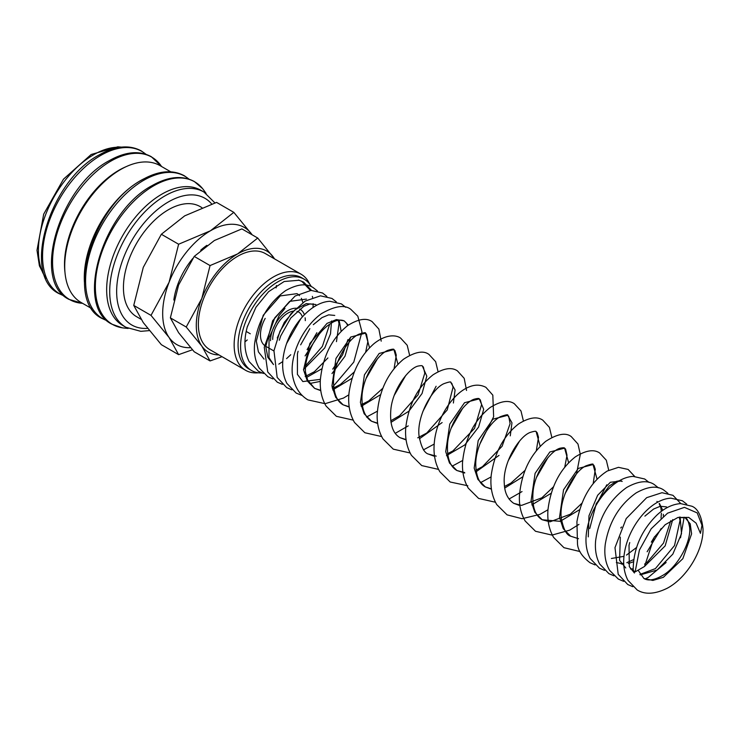 <?xml version="1.0" encoding="UTF-8"?>
<svg xmlns="http://www.w3.org/2000/svg" width="740" height="740" viewBox="0 0 740 740"><rect width="100%" height="100%" fill="white"/><g stroke="black" fill="none" stroke-linecap="round" stroke-linejoin="round"><path stroke-width="1.11" d="M635.124 571.9L639.406 550.098L651.2 528.758L667.582 513.172L684.445 507.353L697.219 512.922L701.982 525.252L700.456 533.346L696.109 523.152L688.709 517.399L677.914 517.473L665.186 524.706L654.114 537.425L644.54 566.461L635.124 571.9A6.66 3.654 -2.4 0 1 633.181 569.449A6.66 3.654 -2.4 0 1 633.181 569.347M312.373 296.37L312.585 297.471M313.14 303.705L313.048 307.526M290.774 354.719L286.574 358.613M282.8 361.564L278.795 364.145M214.924 202.917L203.944 192.039L200.901 190.282A78.07 45.075 120 0 0 140.739 211.196A78.07 45.075 120 0 0 106.662 289.766A78.07 45.075 120 0 0 122.831 325.507L125.874 327.265L140.822 331.335L149.332 330.614M206.09 193.408L203.796 190.199A82.288 47.508 120 0 0 202.584 188.608A82.288 47.508 120 0 0 153.55 185.897A82.288 47.508 120 0 0 95.358 286.685A82.288 47.508 120 0 0 122.22 327.802A82.288 47.508 120 0 0 124.2 328.061L128.131 328.44M170.737 171.81L160.062 165.64A78.995 45.602 120 0 0 99.197 186.804A78.995 45.602 120 0 0 64.713 266.298A78.995 45.602 120 0 0 81.076 302.466L91.751 308.626M144.097 178.719A78.995 45.602 120 0 0 84.277 277.593A78.995 45.602 120 0 0 84.416 282.097M126.188 166.639A76.84 44.363 120 0 0 64.5 264.421A76.84 44.363 120 0 0 65 272.635M190.559 347.661A67.617 39.044 120 0 1 169.081 337.477A67.617 39.044 120 0 1 162.68 313.575A67.617 39.044 120 0 1 169.081 282.273A67.617 39.044 120 0 1 210.493 230.76A67.617 39.044 120 0 1 251.896 234.46A67.617 39.044 120 0 1 252.136 234.802L233.822 212.352L210.493 230.76L178.618 244.228L169.081 282.273L151.006 315.379L169.081 337.477L178.618 354.654L192.419 349.77M178.618 354.654L161.348 344.683L143.273 322.585L133.746 305.407L143.273 267.371L161.348 234.266L184.686 215.858L216.561 202.39L233.822 212.352M274.577 258.907L257.742 238.039L237.586 253.931L210.058 265.568L201.826 298.424L186.221 327.015L201.826 346.107L210.058 360.935L222.037 356.699M274.447 258.834A58.395 33.716 120 0 0 273.356 257.132A58.395 33.716 120 0 0 237.586 253.931A58.395 33.716 120 0 0 201.826 298.424A58.395 33.716 120 0 0 196.294 325.452A58.395 33.716 120 0 0 201.826 346.107A58.395 33.716 120 0 0 218.966 354.923M210.058 360.935L194.213 351.778L178.599 332.695L170.367 317.867L178.599 285.011L194.213 256.419L214.36 240.518L241.888 228.891L257.742 238.039M265.188 318.404A24.587 14.199 120 0 0 260.462 334.896A24.587 14.199 120 0 0 264.513 345.432M311.355 286.667A52.706 30.433 120 0 0 304.205 279.221L301.689 277.759A52.706 30.433 120 0 0 261.072 291.884A52.706 30.433 120 0 0 238.067 344.923A52.706 30.433 120 0 0 248.982 369.047L251.498 370.5A52.706 30.433 120 0 0 262.163 372.951M304.205 279.221A52.706 30.433 120 0 0 263.588 293.336A52.706 30.433 120 0 0 240.583 346.375A52.706 30.433 120 0 0 251.498 370.5M309.616 284.012A55.481 32.033 120 0 0 301.115 274.226A55.481 32.033 120 0 0 258.362 289.09A55.481 32.033 120 0 0 234.145 344.923A55.481 32.033 120 0 0 245.634 370.324A55.481 32.033 120 0 0 258.362 372.793M276.436 285.511A55.481 32.033 -60 0 1 276.122 287.897M247.253 339.938A55.481 32.033 -60 0 1 245.412 341.492M245.634 370.324L209.855 349.659A55.481 32.033 -60 0 1 198.357 324.268A55.481 32.033 -60 0 1 222.574 268.435A55.481 32.033 -60 0 1 265.327 253.57L301.115 274.226M141.016 319.255L136.604 316.702A63.566 36.695 -60 0 1 123.441 287.61A63.566 36.695 -60 0 1 151.182 223.637A63.566 36.695 -60 0 1 200.161 206.608L201.891 207.607M299.543 295.676L297.526 293.956M247.289 326.895L255.966 307.22L268.611 291.662L284.188 281.505L299.2 280.238M301.596 281.126L310.458 290.432M272.699 339.457A21.516 12.423 -60 0 1 293.549 311.096M296.981 311.327A21.516 12.423 -60 0 1 298.673 312.039A21.516 12.423 -60 0 1 302.382 316.877M305.305 320.633A24.587 14.199 120 0 0 305.121 317.821M304.399 314.759A24.587 14.199 120 0 0 300.209 309.375A24.587 14.199 120 0 0 299.663 309.089M296.925 308.303A24.587 14.199 120 0 0 279.387 318.108A24.587 14.199 120 0 0 270.535 340.705M194.213 256.419L210.058 265.568M170.367 317.867L186.221 327.015M173.835 300.033A52.559 30.349 -60 0 1 192.835 258.408M200.734 250.194A52.559 30.349 -60 0 1 206.886 245.338M161.348 234.266L178.618 244.228M133.746 305.407L151.006 315.379M302.901 302.568L301.384 298.331M297.018 293.651L280.22 295.926L263.227 315.268L256.318 341.085L258.408 351.879L264.069 359.122M300.662 344.84L309.847 328.643M306.453 299.089L289.654 301.374L272.653 320.716L265.752 346.524L267.834 357.328L273.504 364.57M305.093 355.903L319.273 334.091M279.285 340.243L280.719 335.96L290.829 317.96L303.825 306.314L310.115 303.89L315.878 304.538L306.221 303.622L294.825 309.968L284.345 322.289L277.241 337.949M303.511 369.528L324.731 347.966L330.512 333.805L331.548 320.957M300.893 318.579L286.667 343.406M306.647 377.409L321.789 368.816M341.159 331.317L339.105 320.106M309.524 383.533L320.281 381.405M331.983 373.571L344.997 356.227L350.566 337.181M348.3 325.128L344.174 320.873L336.349 319.578L327.015 323.389L309.866 343.462L303.539 369.778L307.304 380.98L314.648 388.389L320.79 390.655M332.723 389.925L352.036 378.316M369.528 347.818L365.486 333.176L350.732 337.042L335.988 358.419L331.955 385.993L335.701 397.315L343.092 404.808L349.234 407.074M361.166 406.353L380.48 394.735M397.972 364.237L393.93 349.595L379.176 353.461L364.432 374.847L360.399 402.421L364.154 413.743L371.545 421.236L377.678 423.493M390.97 422.355L408.868 411.218L422.059 393.514L426.804 376.179L422.374 366.022C422.244 365.542 420.912 365.542 418.387 366.013C409.479 367.549 392.885 388.713 390.905 409.035C389.601 423.789 392.625 433.325 399.979 437.645L406.121 439.921M419.414 438.783L442.122 422.568M453.38 403.013L455.082 389.98L450.817 382.441C451.206 381.47 448.865 381.896 443.787 383.727C431.818 389.046 416.454 416.759 419.081 436.138C421.199 447.025 424.316 453.01 428.432 454.073L434.565 456.339M446.498 455.618L464.84 444.907L478.595 427.054L483.692 409.294L479.27 398.869L464.517 402.726L449.763 424.103L445.73 451.678L449.485 463.009L456.876 470.501L464.711 473.017M476.301 471.621L499.01 455.405M510.267 435.851L511.969 422.818L507.705 415.288L492.951 419.154L478.207 440.531L474.174 468.096L477.92 479.428L485.31 486.92L491.452 489.186M504.745 488.049L522.708 476.847M540.191 446.35L536.158 431.707C536.223 430.957 534.289 431.18 530.34 432.382C519.054 436.258 502.59 463.148 504.273 483.312C504.551 492.544 507.714 499.223 513.764 503.339L519.896 505.605M531.829 504.884L551.152 493.275M568.635 462.768L564.601 448.135L549.848 451.992L535.094 473.369L531.061 500.943L534.807 512.274L542.198 519.758L560.208 521.321L579.587 509.703M597.078 479.196L593.036 464.554L578.282 468.42L563.538 489.806L559.514 517.371L563.26 528.702L570.651 536.186L578.514 538.711M622.155 481.416L621.489 480.982L610.38 482.276L597.652 495.273L588.966 515.798L588.272 536.879M611.388 558.487L623.996 556.332M626.484 555.093L636.52 547.517M623.727 563.371L621.082 563.547L616.346 562.539M621.332 564.01L623.755 564.13M628.343 563.529L633.431 561.78M647.139 551.753L661.181 528.48M663.355 516.206L663.318 514.318M662.79 510.341L659.423 503.459M657.916 502.09L656.907 501.424L657.869 502.118M644.54 566.415L665.149 545.889L672.734 519.582M667.295 507.557L666.342 506.872L660.256 506.28L653.596 509.046L644.901 516.132M640.192 574.897L657.092 570.05L672.817 554.149L681.512 533.697L680.134 517.001M638.093 570.179L643.874 578.458L652.865 580.428L663.364 577.32L682.844 558.682L691.604 533.845L690.226 523.883L685.203 517.76L677.914 517.473M203.944 192.039A78.07 45.075 120 0 0 164.909 195.906A78.07 45.075 120 0 0 109.705 291.523A78.07 45.075 120 0 0 125.874 327.265M211.686 203.99A73.149 42.236 120 0 0 168.378 201.928A73.149 42.236 120 0 0 116.652 291.523A73.149 42.236 120 0 0 147.547 328.357M188.885 179.099A82.205 47.462 120 0 0 143.717 180.301A82.205 47.462 120 0 0 85.6 280.978A82.205 47.462 120 0 0 107.133 320.697M52.559 261.904A82.205 47.462 120 0 0 82.566 303.326L68.95 299.367C30.978 281.339 59.542 186.489 109.215 160.682C125.319 151.598 139.361 150.266 151.321 156.695L161.56 166.509A82.205 47.462 120 0 0 110.686 161.228A82.205 47.462 120 0 0 52.559 261.904M145.854 154.253A82.205 47.462 120 0 0 100.686 155.456A82.205 47.462 120 0 0 42.569 256.132A82.205 47.462 120 0 0 64.103 295.852M120.195 147.279A78.07 45.075 120 0 0 93.619 154.753A78.07 45.075 120 0 0 38.415 250.361A78.07 45.075 120 0 0 45.233 277.111M633.181 569.449C633.495 548.59 641.386 530.497 656.833 515.17C664.39 508.084 672.318 504.227 680.606 503.598L691.835 506.216C697.857 508.528 701.576 516.039 703 528.758C703.638 549.755 687.155 577.699 667.138 588.291C654.956 594.229 644.975 594.793 637.186 589.974L627.918 580.29C623.654 571.918 622.608 562.132 624.791 550.912C629.555 525.141 651.006 499.056 670.921 498.168L682.41 500.776L686.748 504.19M632.82 586.709L627.76 584.526L618.205 574.314L614.986 547.646L626.216 518.564L646.686 497.668L661.995 492.701L672.975 495.328L680.8 503.598M684.121 517.223L680.532 537.767M666.13 562.511L648.231 577.422L645.002 579.022M623.681 581.344L618.326 579.078L609.63 570.401C605.44 563.01 603.988 554.26 605.283 544.178C609.057 521.959 619.334 504.884 636.113 492.933C647.657 486.467 656.805 485.449 663.54 489.88L667.887 493.293M613.96 575.822L608.89 573.639L599.631 563.954C596.116 557.229 594.793 549.422 595.654 540.533C598.956 517.649 609.298 499.972 626.66 487.503C638.213 481.028 647.361 480.001 654.114 484.441L658.461 487.854M604.534 570.374L599.465 568.191L590.196 558.515C585.932 550.144 584.887 540.348 587.07 529.128C591.834 503.376 613.266 477.3 633.172 476.394L644.679 478.993L649.026 482.406M595.099 564.925L590.039 562.752C582.167 556.656 577.995 550.43 577.505 544.076L576.923 521.682C581.344 498.159 591.454 481.277 607.263 471.029L618.483 467.329L628.13 469.438L634.606 476.357M621.535 526.991L620.74 527.981M579.984 551.541L563.963 547.692L553.622 537.425C549.043 529.516 547.156 520.266 547.979 509.675C550.865 486.689 559.958 469.105 575.258 456.932C585.812 450.309 593.952 449.004 599.678 453.019L606.31 460.215L608.724 470.224M606.782 484.802L593.554 509.99M578.948 524.392L569.717 530.145L551.985 535.103L535.51 531.274L525.178 521.015C521.099 514.05 519.166 505.947 519.378 496.697C521.201 473.175 529.951 454.739 545.648 441.392C557.192 433.908 565.721 432.308 571.243 436.591L577.977 444.028L580.308 454.369L576.543 473.693L565.092 493.58M547.979 509.768L539.923 514.374L522.061 518.712L507.076 514.855L496.734 504.588C491.878 496.151 490.056 486.263 491.258 474.913C494.635 452.501 503.764 435.49 518.666 423.872C529.082 417.453 537.129 416.213 542.799 420.172L549.422 427.378L551.837 437.386M547.979 457.561L536.648 477.161M522.014 491.582L509.027 499.038M495.43 502.238L478.623 498.427L468.291 488.16C463.962 480.75 462.047 472.083 462.546 462.186C464.979 438.478 474.127 420.283 489.982 407.629C500.508 401.043 508.63 399.748 514.346 403.744L520.979 410.95L523.393 420.958M519.535 441.142L508.204 460.743M491.092 476.921L480.584 482.619M467.828 485.764L450.188 482.008L439.847 471.741C435.259 463.832 433.381 454.582 434.204 443.982C435.888 419.441 452.233 393.532 469.021 386.964C474.913 384.458 480.538 384.578 485.902 387.325L492.822 395.151L493.635 416.768L479.76 444.315M462.639 460.502L452.14 466.191M438.543 469.401L421.735 465.58L411.403 455.313C406.815 447.413 404.937 438.163 405.761 427.563C408.647 404.567 417.749 386.974 433.067 374.801C443.602 368.196 451.733 366.901 457.459 370.907L464.202 378.344L466.542 390.433M462.648 408.295L451.317 427.896M434.195 444.083L423.4 449.892M410.099 452.973L393.292 449.161L382.959 438.903C378.88 431.938 376.947 423.835 377.16 414.585C378.973 391.081 387.723 372.655 403.402 359.307C414.955 351.805 423.493 350.196 429.015 354.479L435.647 361.684L438.062 371.693M436.119 386.262L422.873 411.477M408.23 425.889L395.243 433.344M381.655 436.554L364.857 432.743L354.516 422.475C349.659 414.039 347.837 404.151 349.039 392.811C352.046 371.998 360.352 355.616 373.968 343.675C385.892 334.129 395.909 334.785 400.571 338.06L407.204 345.266L409.618 355.274M405.761 375.457L394.429 395.049M377.308 411.236L366.513 417.046M353.211 420.126L336.404 416.315L326.072 406.057C321.743 398.638 319.828 389.98 320.328 380.073C322.76 356.356 331.909 338.161 347.782 325.507C358.289 318.931 366.411 317.645 372.128 321.641L378.871 329.078L381.211 341.168M377.317 359.029L365.986 378.63M348.864 394.809L343.49 398.074L325.11 403.689L307.96 399.896C299.358 394.799 294.132 386.123 292.282 373.867C290.432 352.009 304.454 325.665 321.586 313.575C334.933 305.916 344.674 304.501 350.815 309.329L357.809 316.156L361.971 331.871L353.785 362.091L332.204 387.529M302.281 395.549L296.167 393.079L286.889 383.403C282.625 375.032 281.589 365.246 283.762 354.025C288.526 328.255 309.977 302.17 329.892 301.282L341.381 303.89L345.728 307.294M291.8 389.823L286.732 387.64L277.176 377.428L273.957 350.76L279.988 331.206L291.005 313.677L305.102 301.115L320.466 295.834L331.946 298.442L336.293 301.855M282.365 384.375L277.296 382.192L267.75 371.989L264.254 347.282L274.781 317.802L295.094 296.037L311.031 290.394L322.52 292.994L326.867 296.407M272.94 378.926L267.871 376.743L259.176 368.067C255.226 361.157 253.718 353.017 254.625 343.637C257.936 320.762 268.269 303.086 285.64 290.607C297.193 284.132 306.341 283.115 313.085 287.555L317.432 290.968M263.505 373.487L258.436 371.304L249.167 361.629C244.145 351.482 243.599 339.614 247.539 326.016M298.479 280.053L303.659 282.107L311.485 290.367M285.011 308.358L279.211 315.453L269.046 337.875L268.971 357.605L273.504 364.533M334.748 315.425L328.662 314.842L322.002 317.599L313.298 324.693M298.109 351.26L297.434 353.812L297.415 374.385L302.845 381.572L320.355 379.37M347.643 325.6L346.496 323.167L344.174 320.873C340.529 319.43 336.506 320.022 332.112 322.649C322.575 328.264 314.916 338.05 309.117 352.018C306.277 359.511 305.065 366.226 305.481 372.146L307.627 380.027L314.648 388.389L320.744 390.332M365.625 352.286L367.882 341.473L366.485 334.166L365.486 333.176C365.958 332.279 363.756 332.639 358.882 334.23C347.745 338.892 332.556 364.108 333.574 383.635C334.138 394.568 337.311 401.626 343.092 404.808L349.188 406.75M393.93 349.595C394.004 348.845 392.071 349.077 388.121 350.27C377.104 354.09 360.926 379.944 362.017 400.035C362.267 410.312 365.449 417.379 371.545 421.236L377.631 423.178M447.635 453.648L452.936 450.919L474.525 428.404L481.611 404.53L480.288 399.887L479.27 398.869C479.085 398.268 477.476 398.351 474.451 399.138C464.877 401.663 448.912 423.65 447.589 443.658C446.757 457.413 449.846 466.367 456.876 470.501L464.674 472.555M476.079 470.067L482.489 466.644L502.127 446.229L510.101 423.65L508.713 416.287L507.705 415.288C508.297 414.308 505.947 414.733 500.666 416.574C489.491 421.661 474.821 446.516 475.792 465.747C476.357 476.68 479.529 483.738 485.31 486.911L491.416 488.863M564.731 467.236L567.016 455.294L565.61 449.143L564.601 448.135C564.463 447.654 563.131 447.654 560.606 448.125C551.698 449.661 535.103 470.834 533.124 491.147C531.82 505.91 534.844 515.438 542.198 519.758L549.987 521.82L570.263 514.254L581.88 503.255M593.175 483.664L595.284 469.299L594.044 465.553L593.036 464.554C593.526 463.573 591.186 464.008 586.006 465.839C574.037 471.158 558.672 498.88 561.299 518.25C563.418 529.137 566.535 535.122 570.651 536.186L576.691 538.128M622.081 481.453L620.212 480.612L616.365 481.361L609.159 486.041L596.292 503.598L589.734 528.536M620.314 537.129L619.584 560.384L625.772 567.969M629.74 542.577L629.028 545.251L629.315 566.637L634.439 573.01M202.584 188.608L194.352 181.541C182.392 175.112 168.35 176.444 152.246 185.527C102.573 211.335 74.009 306.184 111.981 324.213L122.22 327.802M189.061 179.154L184.362 175.769C172.392 169.34 158.36 170.672 142.246 179.755C92.574 205.563 64.01 300.412 101.981 318.44L107.272 320.818M146.03 154.309L141.322 150.923C129.361 144.494 115.32 145.826 99.216 154.91C49.543 180.717 20.979 275.567 58.95 293.595L64.241 295.972M121.517 147.121L117.79 146.816L91.159 154.503L63.483 179.163L43.688 214.165L37 250.268L39.405 265.817L45.76 278.342M266.687 346.801L273.92 350.982M246.235 331.446L250.277 333.786M307.1 349.65L316.877 332.713M305.574 365.819L322.381 346.385L329.707 324.148M305.204 376.503L314.38 371.721L327.913 357.947M336.469 341.649L339.012 323.574L338.245 320.254M332.732 369.131L342.565 354.821L347.957 339.586M332.399 388.546L340.271 384.532L354.321 371.887M360.843 404.965L368.714 400.96L382.774 388.306M394.069 368.705L396.279 355.182L394.947 350.612L393.939 349.604M390.748 420.801L399.609 415.714L418.091 394.781L424.788 373.182L423.391 367.04L422.374 366.022M399.979 437.645L406.084 439.597M417.73 437.812L426.786 433.02L447.228 409.942L453.065 387.177L451.881 383.524L450.817 382.441M428.432 454.073L436.23 456.136M504.523 486.485L510.942 483.063L524.993 470.418M536.287 450.817L538.498 437.275L537.166 432.724L536.158 431.707M513.764 503.339L521.543 505.401L541.828 497.826L553.437 486.837M626.845 562.668L633.699 559.57M651.311 542.152L654.623 536.666M661.024 518.148L661.403 513.209M661.347 511.386L660.838 507.76L659.155 503.616M630.471 568.986L633.163 568.81M644.614 564.093L647.112 562.335L663.521 543.067L670.764 520.683M639.906 574.434L655.409 568.607L674.51 545.565L680.032 520.47L679.274 517.14M643.874 578.458C645.89 579.735 651.515 582.26 663.78 574.777C678.978 565.416 691.502 540.505 689.597 527.065C688.431 521.025 686.97 517.926 685.203 517.76"/></g></svg>
